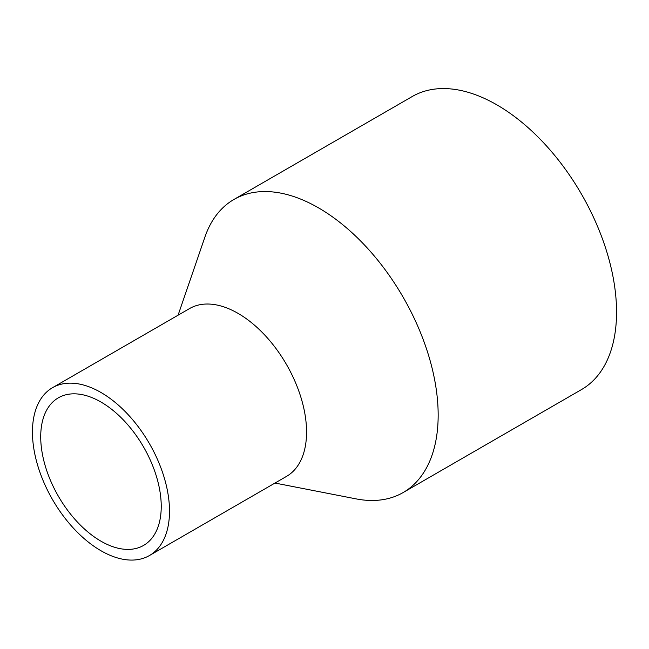 <?xml version="1.0" encoding="UTF-8"?>
<svg xmlns="http://www.w3.org/2000/svg" width="649" height="649" viewBox="0 0 649 649"><rect width="100%" height="100%" fill="white"/><g stroke="black" fill="none" stroke-linecap="round" stroke-linejoin="round"><path stroke-width="0.97" d="M274.989 483.051L356.114 498.886A169.211 97.691 -120 0 0 403.118 492.559L581.504 389.57A169.211 97.691 -120 0 0 581.504 194.181A169.211 97.691 -120 0 0 412.302 96.49L233.916 199.478A169.211 97.691 -120 0 0 204.93 237.023L178.077 315.195M403.118 492.559A169.211 97.691 -120 0 0 403.118 297.169A169.211 97.691 -120 0 0 233.916 199.478M149.432 555.544L286.485 476.415A96.912 55.952 -120 0 0 286.485 364.511A96.912 55.952 -120 0 0 189.573 308.559L52.52 387.688A96.912 55.952 -120 0 0 32.45 432.056A96.912 55.952 -120 0 0 74.749 529.576A96.912 55.952 -120 0 0 149.432 555.544A96.912 55.952 -120 0 0 149.432 443.64A96.912 55.952 -120 0 0 52.52 387.688M40.717 436.826A85.222 49.202 -120 0 0 77.912 522.583A85.222 49.202 -120 0 0 143.583 545.42A85.222 49.202 -120 0 0 143.583 447.015A85.222 49.202 -120 0 0 58.369 397.813A85.222 49.202 -120 0 0 40.717 436.826"/></g></svg>
